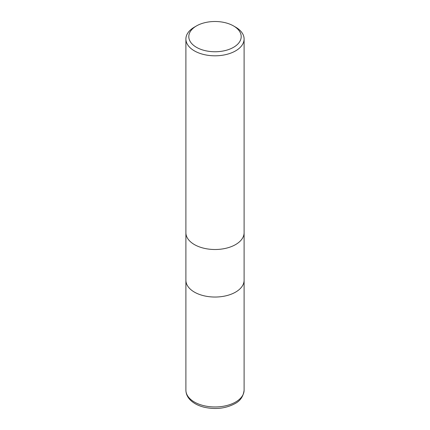 <?xml version="1.0" encoding="UTF-8"?>
<svg xmlns="http://www.w3.org/2000/svg" width="430" height="430" viewBox="0 0 430 430"><rect width="100%" height="100%" fill="white"/><g stroke="black" fill="none" stroke-linecap="round" stroke-linejoin="round"><path stroke-width="0.64" d="M235.581 292.12A29.106 16.808 180 0 0 244.106 280.236A29.106 16.808 180 0 1 235.581 292.12A29.106 16.808 180 0 1 203.863 295.759A29.106 16.808 180 0 1 185.894 280.236L185.894 232.786M233.522 25.929L235.581 27.117A29.106 16.808 180 0 1 244.106 39.001A29.106 16.808 180 0 1 235.581 50.885A29.106 16.808 180 0 1 203.863 54.529A29.106 16.808 180 0 1 185.894 39.001A29.106 16.808 180 0 1 194.419 27.117L196.478 25.929A26.198 15.125 180 0 1 233.522 25.929A26.198 15.125 180 0 1 233.522 47.322A26.198 15.125 180 0 1 196.478 47.322A26.198 15.125 180 0 1 196.478 25.929L194.419 27.117M235.581 244.584A29.106 16.808 180 0 0 244.106 232.7A29.106 16.808 180 0 1 235.581 244.584A29.106 16.808 180 0 1 203.863 248.228A29.106 16.808 180 0 1 185.894 232.7L185.894 39.001M244.106 280.317L244.106 390.155A29.106 16.808 180 0 1 235.581 402.039A29.106 16.808 180 0 1 203.863 405.683A29.106 16.808 180 0 1 185.894 390.155L185.894 280.317M244.106 232.7L244.106 39.001M244.106 280.236L244.106 232.786M244.106 390.155C243.353 396.444 240.262 400.959 234.828 403.706C225.685 408.527 215.441 409.693 204.1 407.205C198.509 405.812 194.027 403.528 190.641 400.351C187.544 397.358 185.959 393.961 185.894 390.155"/></g></svg>
